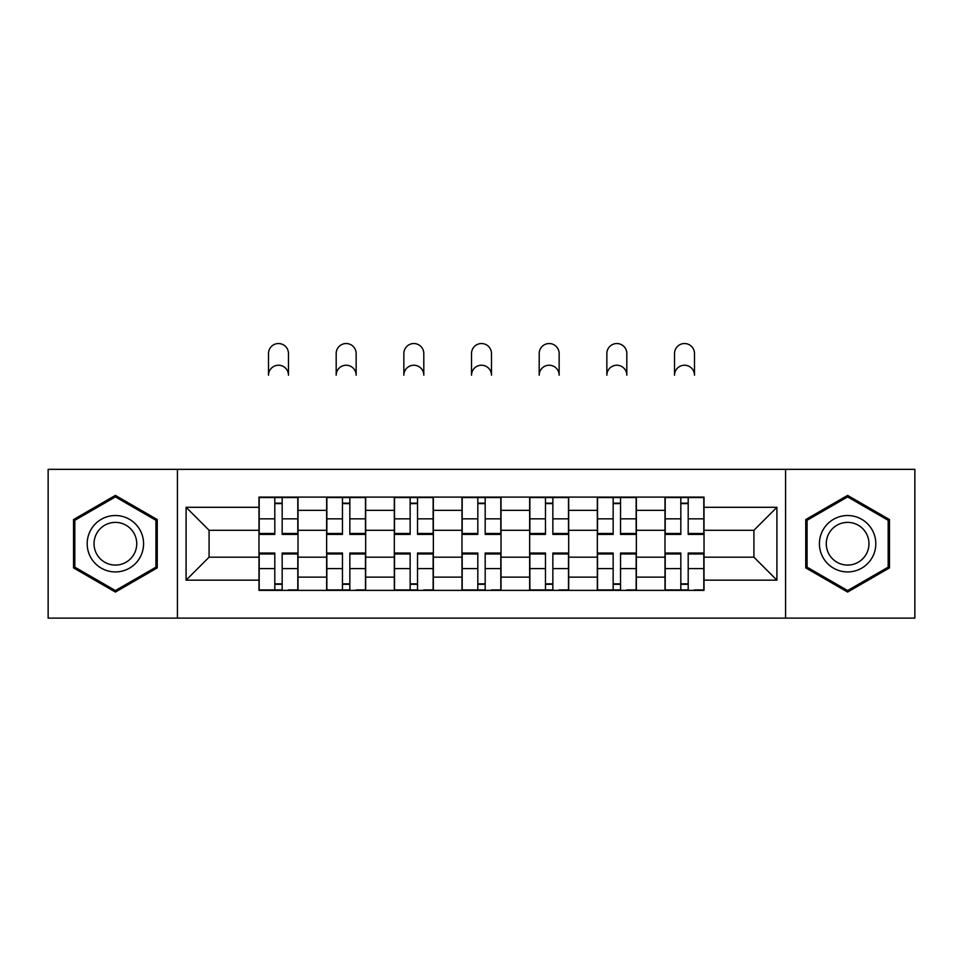 <?xml version="1.0" encoding="UTF-8"?>
<svg xmlns="http://www.w3.org/2000/svg" width="963" height="963" viewBox="0 0 963 963"><rect width="100%" height="100%" fill="white"/><g stroke="black" fill="none" stroke-linecap="round" stroke-linejoin="round"><path stroke-width="1.44" d="M785.579 618.126L914.85 618.126L914.85 469.342L48.15 469.342L48.15 618.126L785.579 618.126L785.579 469.342M326.638 590.367L326.638 510.33L298.012 510.33L298.012 590.367M298.012 510.33L298.012 497.101M326.638 510.33L326.638 497.101M365.675 497.101L365.675 590.367M394.312 590.367L394.312 497.101M433.35 497.101L433.35 590.367M461.975 590.367L461.975 497.101M501.025 497.101L501.025 590.367M529.65 590.367L529.65 497.101M568.688 497.101L568.688 590.367M597.325 590.367L597.325 497.101M636.362 497.101L636.362 590.367M664.988 590.367L664.988 497.101M664.988 557.18L636.362 557.18M597.325 557.18L568.688 557.18M529.65 557.18L501.025 557.18M461.975 557.18L433.35 557.18M394.312 557.18L365.675 557.18M326.638 557.18L298.012 557.18M664.988 530.288L636.362 530.288M597.325 530.288L568.688 530.288M529.65 530.288L501.025 530.288M461.975 530.288L433.35 530.288M394.312 530.288L365.675 530.288M326.638 530.288L298.012 530.288M209.079 557.18L258.975 557.18L258.975 530.288L209.079 530.288L209.079 557.18L186.088 580.171L186.088 507.296L258.975 507.296L258.975 530.288M704.025 530.288L704.025 557.18L753.921 557.18L753.921 530.288L704.025 530.288L704.025 497.101L258.975 497.101L258.975 507.296M704.025 507.296L776.912 507.296L776.912 580.171L704.025 580.171L704.025 557.18M258.975 557.18L258.975 590.367L704.025 590.367L704.025 580.171M258.975 580.171L186.088 580.171M177.421 618.126L177.421 469.342M157.246 519.563L115.391 495.391L73.525 519.563L73.525 567.893L115.391 592.064L157.246 567.893L157.246 519.563M889.475 519.563L847.609 495.391L805.754 519.563L805.754 567.893L847.609 592.064L889.475 567.893L889.475 519.563M282.171 583.855L274.804 583.855M274.804 503.601L282.171 503.601M349.846 583.855L342.467 583.855M342.467 503.601L349.846 503.601M417.521 583.855L410.142 583.855M410.142 503.601L417.521 503.601M485.183 583.855L477.817 583.855M477.817 503.601L485.183 503.601M552.858 583.855L545.479 583.855M545.479 503.601L552.858 503.601M620.533 583.855L613.154 583.855M613.154 503.601L620.533 503.601M688.196 583.855L680.829 583.855M680.829 503.601L688.196 503.601M186.088 507.296L209.079 530.288M753.921 557.18L776.912 580.171M753.921 530.288L776.912 507.296M288.467 375.209A9.979 9.979 0 0 0 278.488 365.23A9.979 9.979 0 0 0 268.508 375.209L268.508 353.517A9.979 9.979 0 0 1 278.488 343.538A9.979 9.979 0 0 1 288.467 353.517L288.467 375.209M282.171 534.405L282.171 497.534L297.796 497.534L297.796 534.405L282.171 534.405M274.804 503.168L282.171 503.168M274.804 497.534L259.191 497.534L259.191 534.405L274.804 534.405L274.804 497.534L282.171 497.534M274.804 553.978L259.191 553.978L259.191 553.051L274.804 553.051L274.804 589.934L259.191 589.934L267.858 589.934M259.191 553.978L259.191 589.934M282.171 584.288L274.804 584.288M289.117 589.934L297.796 589.934L297.796 553.051L282.171 553.051L282.171 589.934L268.508 589.934M297.796 589.934L288.467 589.934M356.141 375.209A9.979 9.979 0 0 0 346.162 365.23A9.979 9.979 0 0 0 336.183 375.209L336.183 353.517A9.979 9.979 0 0 1 346.162 343.538A9.979 9.979 0 0 1 356.141 353.517L356.141 375.209M349.846 534.405L349.846 497.534L365.459 497.534L365.459 534.405L349.846 534.405M342.467 503.168L349.846 503.168M342.467 497.534L326.854 497.534L326.854 534.405L342.467 534.405L342.467 497.534L349.846 497.534M423.804 375.209A9.979 9.979 0 0 0 413.825 365.23A9.979 9.979 0 0 0 403.858 375.209L403.858 353.517A9.979 9.979 0 0 1 413.825 343.538A9.979 9.979 0 0 1 423.804 353.517L423.804 375.209M417.521 534.405L417.521 497.534L433.133 497.534L433.133 534.405L417.521 534.405M410.142 503.168L417.521 503.168M410.142 497.534L394.529 497.534L394.529 534.405L410.142 534.405L410.142 497.534L417.521 497.534M90.967 557.83A28.192 28.192 0 0 0 129.487 568.146A28.192 28.192 0 0 0 139.804 529.638A28.192 28.192 0 0 0 101.284 519.31A28.192 28.192 0 0 0 90.967 557.83M96.902 554.399A21.342 21.342 0 0 0 126.057 562.223A21.342 21.342 0 0 0 133.869 533.057A21.342 21.342 0 0 0 104.714 525.244A21.342 21.342 0 0 0 96.902 554.399M115.391 496.896L155.946 520.309L155.946 567.147L115.391 590.56L74.825 567.147L74.825 520.309L115.391 496.896M823.196 557.83A28.192 28.192 0 0 0 861.716 568.146A28.192 28.192 0 0 0 872.033 529.638A28.192 28.192 0 0 0 833.513 519.31A28.192 28.192 0 0 0 823.196 557.83M829.131 554.399A21.342 21.342 0 0 0 858.286 562.223A21.342 21.342 0 0 0 866.098 533.057A21.342 21.342 0 0 0 836.943 525.244A21.342 21.342 0 0 0 829.131 554.399M847.609 496.896L888.175 520.309L888.175 567.147L847.609 590.56L807.054 567.147L807.054 520.309L847.609 496.896M342.467 553.978L326.854 553.978L326.854 553.051L342.467 553.051L342.467 589.934L326.854 589.934L335.533 589.934M326.854 553.978L326.854 589.934M349.846 584.288L342.467 584.288M356.791 589.934L365.459 589.934L365.459 553.051L349.846 553.051L349.846 589.934L336.183 589.934M365.459 589.934L356.141 589.934M410.142 553.978L394.529 553.978L394.529 553.051L410.142 553.051L410.142 589.934L394.529 589.934L403.196 589.934M394.529 553.978L394.529 589.934M417.521 584.288L410.142 584.288M424.454 589.934L433.133 589.934L433.133 553.051L417.521 553.051L417.521 589.934L403.858 589.934M433.133 589.934L423.804 589.934M491.479 375.209A9.979 9.979 0 0 0 481.5 365.23A9.979 9.979 0 0 0 471.521 375.209L471.521 353.517A9.979 9.979 0 0 1 481.5 343.538A9.979 9.979 0 0 1 491.479 353.517L491.479 375.209M485.183 534.405L485.183 497.534L500.808 497.534L500.808 534.405L485.183 534.405M477.817 503.168L485.183 503.168M477.817 497.534L462.192 497.534L462.192 534.405L477.817 534.405L477.817 497.534L485.183 497.534M559.142 375.209A9.979 9.979 0 0 0 549.175 365.23A9.979 9.979 0 0 0 539.196 375.209L539.196 353.517A9.979 9.979 0 0 1 549.175 343.538A9.979 9.979 0 0 1 559.142 353.517L559.142 375.209M552.858 534.405L552.858 497.534L568.471 497.534L568.471 534.405L552.858 534.405M545.479 503.168L552.858 503.168M545.479 497.534L529.867 497.534L529.867 534.405L545.479 534.405L545.479 497.534L552.858 497.534M626.817 375.209A9.979 9.979 0 0 0 616.838 365.23A9.979 9.979 0 0 0 606.859 375.209L606.859 353.517A9.979 9.979 0 0 1 616.838 343.538A9.979 9.979 0 0 1 626.817 353.517L626.817 375.209M620.533 534.405L620.533 497.534L636.146 497.534L636.146 534.405L620.533 534.405M613.154 503.168L620.533 503.168M613.154 497.534L597.542 497.534L597.542 534.405L613.154 534.405L613.154 497.534L620.533 497.534M477.817 553.978L462.192 553.978L462.192 553.051L477.817 553.051L477.817 589.934L462.192 589.934L470.871 589.934M462.192 553.978L462.192 589.934M485.183 584.288L477.817 584.288M492.129 589.934L500.808 589.934L500.808 553.051L485.183 553.051L485.183 589.934L471.521 589.934M500.808 589.934L491.479 589.934M545.479 553.978L529.867 553.978L529.867 553.051L545.479 553.051L545.479 589.934L529.867 589.934L538.546 589.934M529.867 553.978L529.867 589.934M552.858 584.288L545.479 584.288M559.804 589.934L568.471 589.934L568.471 553.051L552.858 553.051L552.858 589.934L539.196 589.934M568.471 589.934L559.142 589.934M613.154 553.978L597.542 553.978L597.542 553.051L613.154 553.051L613.154 589.934L597.542 589.934L606.209 589.934M597.542 553.978L597.542 589.934M620.533 584.288L613.154 584.288M627.467 589.934L636.146 589.934L636.146 553.051L620.533 553.051L620.533 589.934L606.859 589.934M636.146 589.934L626.817 589.934M694.492 375.209A9.979 9.979 0 0 0 684.512 365.23A9.979 9.979 0 0 0 674.533 375.209L674.533 353.517A9.979 9.979 0 0 1 684.512 343.538A9.979 9.979 0 0 1 694.492 353.517L694.492 375.209M688.196 534.405L688.196 497.534L703.809 497.534L703.809 534.405L688.196 534.405M680.829 503.168L688.196 503.168M680.829 497.534L665.204 497.534L665.204 534.405L680.829 534.405L680.829 497.534L688.196 497.534M680.829 553.978L665.204 553.978L665.204 553.051L680.829 553.051L680.829 589.934L665.204 589.934L673.883 589.934M665.204 553.978L665.204 589.934M688.196 584.288L680.829 584.288M695.142 589.934L703.809 589.934L703.809 553.051L688.196 553.051L688.196 589.934L674.533 589.934M703.809 589.934L694.492 589.934M597.325 510.33L568.688 510.33M529.65 510.33L501.025 510.33M461.975 510.33L433.35 510.33M394.312 510.33L365.675 510.33M664.988 510.33L636.362 510.33M597.325 577.126L568.688 577.126M529.65 577.126L501.025 577.126M461.975 577.126L433.35 577.126M394.312 577.126L365.675 577.126M326.638 577.126L298.012 577.126M664.988 577.126L636.362 577.126M282.171 533.49L297.796 533.49M282.171 518.84L297.796 518.84M259.191 533.49L274.804 533.49M259.191 518.84L274.804 518.84M274.804 568.615L259.191 568.615M297.796 553.978L282.171 553.978M297.796 568.615L282.171 568.615M349.846 533.49L365.459 533.49M349.846 518.84L365.459 518.84M326.854 533.49L342.467 533.49M326.854 518.84L342.467 518.84M417.521 533.49L433.133 533.49M417.521 518.84L433.133 518.84M394.529 533.49L410.142 533.49M394.529 518.84L410.142 518.84M342.467 568.615L326.854 568.615M365.459 553.978L349.846 553.978M365.459 568.615L349.846 568.615M410.142 568.615L394.529 568.615M433.133 553.978L417.521 553.978M433.133 568.615L417.521 568.615M485.183 533.49L500.808 533.49M485.183 518.84L500.808 518.84M462.192 533.49L477.817 533.49M462.192 518.84L477.817 518.84M552.858 533.49L568.471 533.49M552.858 518.84L568.471 518.84M529.867 533.49L545.479 533.49M529.867 518.84L545.479 518.84M620.533 533.49L636.146 533.49M620.533 518.84L636.146 518.84M597.542 533.49L613.154 533.49M597.542 518.84L613.154 518.84M477.817 568.615L462.192 568.615M500.808 553.978L485.183 553.978M500.808 568.615L485.183 568.615M545.479 568.615L529.867 568.615M568.471 553.978L552.858 553.978M568.471 568.615L552.858 568.615M613.154 568.615L597.542 568.615M636.146 553.978L620.533 553.978M636.146 568.615L620.533 568.615M688.196 533.49L703.809 533.49M688.196 518.84L703.809 518.84M665.204 533.49L680.829 533.49M665.204 518.84L680.829 518.84M680.829 568.615L665.204 568.615M703.809 553.978L688.196 553.978M703.809 568.615L688.196 568.615"/></g></svg>
